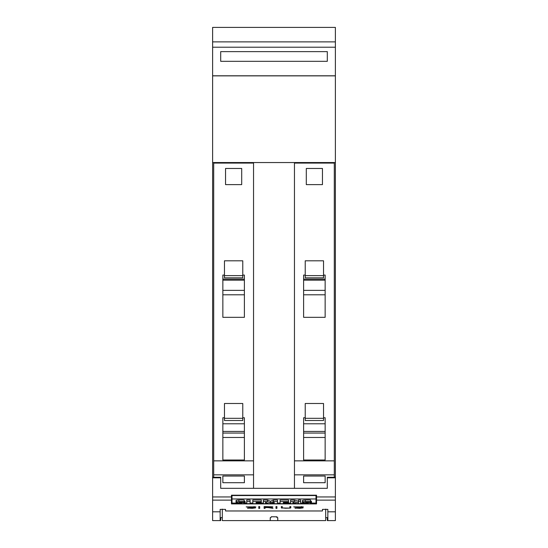 <?xml version="1.0" encoding="UTF-8"?>
<svg xmlns="http://www.w3.org/2000/svg" width="548" height="548" viewBox="0 0 548 548"><rect width="100%" height="100%" fill="white"/><g stroke="black" fill="none" stroke-linecap="round" stroke-linejoin="round"><path stroke-width="0.82" d="M335.383 511.811L335.383 477.274L327.307 477.274L327.307 488.323L220.693 488.323L220.693 477.274L212.617 477.274L212.617 511.811L220.159 511.811L220.159 509.373L225.543 509.373L225.543 510.935L226.077 510.976L321.923 510.976L322.457 510.935L322.457 509.373L327.841 509.373L327.841 511.811L335.383 511.811L335.383 520.6L327.307 520.6L327.307 517.641M327.841 511.811L327.841 520.6L335.383 520.6M231.462 503.907L231.462 495.2L316.539 495.2L316.539 503.907L231.462 503.907M295.077 508.27L302.188 507.88L293.694 506.873L303.332 506.9L294.639 506.886L303.119 507.866L299.749 508.345L295.077 508.085M275.986 508.345L275.986 506.599L276.918 506.599L276.918 508.345L275.986 508.345M258.759 508.345L258.759 506.599L259.69 506.599L259.69 508.345L258.759 508.345M247.6 508.27L254.704 507.88L246.21 506.873L255.848 506.9L247.162 506.886L255.642 507.866L252.265 508.345L247.6 508.085M264.115 508.345L264.115 506.599L272.205 506.784L272.87 506.962L272.205 507.4L269.075 507.571L272.986 508.345L268.068 507.571L265.054 507.571L265.054 508.345L264.115 508.345M282.008 508.112L281.343 507.873L281.343 506.599L282.275 506.599L282.275 507.873L285.426 508.243L289.221 508.099L289.858 507.873L289.858 506.599L290.796 506.599L290.796 507.873L290.118 508.112L282.569 507.975M212.617 511.811L212.617 520.6L220.159 520.6L220.159 511.811M289.858 506.599L289.858 507.654M289.57 507.975L290.796 507.66L290.796 506.599M281.343 506.599L281.343 507.66L282.008 507.907M282.275 507.654L282.275 506.599M268.568 507.455L269.075 507.558M265.054 507.455L271.931 507.215L271.315 506.811L265.054 506.729L265.054 507.571M264.115 506.599L264.115 508.154L265.054 508.154M271.931 507.215L272.87 506.962M253.834 506.674L254.409 506.708M254.704 508.017L255.642 507.866M246.258 506.866L247.23 507.064M258.759 506.599L258.759 508.154L259.69 508.154L259.69 506.599M275.986 506.599L275.986 508.154L276.918 508.154L276.918 506.599M301.318 506.674L301.886 506.708M302.188 508.017L303.119 507.866M293.742 506.866L294.708 507.064M232.003 495.55L315.997 495.55L315.997 498.968L232.003 498.968L232.003 495.55M315.997 499.673L316.539 499.673M231.462 499.673L232.003 499.673M232.003 498.968L232.003 503.085L236.311 503.085M300.66 501.605L300.66 500.016L298.448 500.016L298.448 501.605L300.66 501.605L300.66 503.694L297.05 503.694L292.94 502.372L292.94 503.694L290.604 503.694L290.604 500.016L294.331 500.016L298.448 501.324M263.341 501.605L263.341 500.016L267.486 500.016L270.424 501.29L273.39 500.016L277.507 500.016L277.507 503.694L274.171 503.694L274.171 502.31L270.952 503.694L268.773 503.694L265.575 502.317L265.575 503.694L263.341 503.694L263.341 501.605L267.486 501.605L270.424 502.879L273.39 501.605L277.507 501.605M246.758 501.605L246.758 500.016L250.107 500.016L250.107 503.694L246.758 503.694L246.758 501.605L250.107 501.605M236.017 502.18L236.017 500.598A3.137 0.575 0 0 1 236.352 500.338A3.802 0.692 0 0 1 238.853 500.009A11.159 2.034 0 0 1 244.161 500.029L244.161 502.023A8.953 1.63 180 0 0 240.291 501.941L239.346 502.146A3.055 0.555 180 0 0 240.428 502.283L242.49 502.454A4.836 0.884 0 0 1 244.703 502.797A3.343 0.61 0 0 1 245.066 503.071A3.343 0.61 0 0 1 244.73 503.338A4.11 0.747 0 0 1 242.106 503.701A14.625 2.665 0 0 1 236.311 503.646L236.311 503.222A11.885 2.165 180 0 0 239.798 503.352A3.384 0.617 180 0 0 241.346 503.304L241.86 503.167L241.346 503.009A52.985 9.659 180 0 0 238.613 502.783A4.651 0.849 0 0 1 236.387 502.454A3.137 0.575 0 0 1 236.017 502.18A3.137 0.575 0 0 1 236.352 501.927A3.802 0.692 0 0 1 238.853 501.598A11.159 2.034 0 0 1 244.161 501.619M244.161 501.078A4.836 0.884 0 0 1 244.703 501.208A3.343 0.61 0 0 1 245.066 501.482L245.066 503.071M252.806 501.605L252.806 500.016L261.28 500.016L261.28 501.982L256.156 501.982L256.156 502.454L260.636 502.454L260.636 502.811L256.156 502.811L256.156 503.304L261.28 503.304L261.28 503.694L252.806 503.694L252.806 501.605L261.28 501.605M280.076 501.605L280.076 500.016L288.549 500.016L288.549 501.982L283.419 501.982L283.419 502.454L287.899 502.454L287.899 502.811L283.419 502.811L283.419 503.304L288.549 503.304L288.549 503.694L280.076 503.694L280.076 501.605L288.549 501.605M302.441 502.18L302.441 500.598A3.137 0.575 0 0 1 302.77 500.338A3.802 0.692 0 0 1 305.27 500.009A11.159 2.034 0 0 1 310.579 500.029L310.579 502.023A8.953 1.63 180 0 0 306.709 501.941L305.763 502.146A3.055 0.555 180 0 0 306.853 502.283L308.914 502.454A4.836 0.884 0 0 1 311.12 502.797A3.343 0.61 0 0 1 311.49 503.071A3.343 0.61 0 0 1 311.148 503.338A4.11 0.747 0 0 1 308.531 503.701A14.625 2.665 0 0 1 302.729 503.646L302.729 503.222A11.885 2.165 180 0 0 306.222 503.352A3.384 0.617 180 0 0 307.764 503.304L308.277 503.167L307.764 503.009A52.985 9.659 180 0 0 305.031 502.783A4.651 0.849 0 0 1 302.804 502.454A3.137 0.575 0 0 1 302.441 502.18A3.137 0.575 0 0 1 302.77 501.927A3.802 0.692 0 0 1 305.27 501.598A11.159 2.034 0 0 1 310.579 501.619M310.579 501.078A4.836 0.884 0 0 1 311.12 501.208A3.343 0.61 0 0 1 311.49 501.482L311.49 503.071M311.49 503.085L315.997 503.085L315.997 498.968M302.729 503.085L300.66 503.085M295.166 503.085L292.94 503.085M290.604 503.085L288.549 503.085M280.076 503.085L277.507 503.085M274.171 503.085L272.37 503.085M267.362 503.085L265.575 503.085M263.341 503.085L261.28 503.085M252.806 503.085L250.107 503.085M246.758 503.085L245.066 503.085M294.331 500.016L294.331 501.605L298.448 502.913L298.448 501.605M290.604 501.605L294.331 501.605M273.39 500.016L273.39 501.605M270.424 501.29L270.424 502.879M267.486 500.016L267.486 501.605M236.352 500.338L236.352 501.927M239.798 502.879L239.798 503.352M236.311 502.42L236.311 503.222M240.428 501.934L240.428 502.283M242.49 501.947L242.49 502.454M244.703 501.208L244.703 502.797M260.636 501.982L260.636 502.454M256.156 501.982L256.156 502.454M256.156 502.811L256.156 503.304M261.28 501.982L261.28 503.304M287.899 501.982L287.899 502.454M283.419 501.982L283.419 502.454M283.419 502.811L283.419 503.304M288.549 501.982L288.549 503.304M302.77 500.338L302.77 501.927M306.222 502.879L306.222 503.352M302.729 502.42L302.729 503.222M306.853 501.934L306.853 502.283M308.914 501.947L308.914 502.454M311.12 501.208L311.12 502.797M322.457 509.373L322.457 510.935M327.841 517.641L325.69 517.641M222.31 509.106L222.31 520.6L270.233 520.6L270.233 517.702M212.617 520.6L220.693 520.6L220.693 517.641M222.31 517.641L220.159 517.641M270.315 518.018L271.527 516.778M271.308 516.75L277.069 516.819M276.295 516.826L277.692 518.004M277.768 517.702L277.768 520.6L270.233 520.6M277.768 520.6L325.69 520.6L325.69 509.106M335.383 162.551L335.383 75.864L212.617 75.864L212.617 162.551L335.383 162.551L335.383 477.274L327.307 477.274M228.235 162.551L228.235 163.085M213.699 477.274L213.699 163.085L253.539 163.085L253.539 488.323M239.003 163.085L239.003 162.551M222.851 476.041L244.387 476.041L244.387 482.713L222.851 482.713L222.851 476.041L222.851 482.713M242.771 417.761L244.387 417.761L244.387 460.012L222.851 460.012L222.851 417.761L224.468 417.761M244.387 417.761L244.387 423.789L222.851 423.789L222.851 417.761M244.387 476.041L244.387 482.713M222.851 431.427L244.387 431.427M222.851 433.057L244.387 433.057M222.851 437.468L244.387 437.468M224.468 418.316L224.468 420.515L242.771 420.515L242.771 403.492L224.468 403.492L224.468 418.316L242.771 418.316M242.771 275.075L244.387 275.075L244.387 317.326L222.851 317.326L222.851 275.075L224.468 275.075M224.468 260.807L242.771 260.807L242.771 275.63L224.468 275.63L224.468 260.807M241.695 184.621L225.543 184.621L225.543 168.469L241.695 168.469L241.695 184.621M244.387 275.075L244.387 279.144L222.851 279.144L222.851 275.075M222.851 280.158L244.387 280.158M222.851 290.372L244.387 290.372M222.851 294.79L244.387 294.79M224.468 275.63L224.468 277.836L242.771 277.836L242.771 275.63M308.997 162.551L308.997 163.085M294.461 488.323L294.461 163.085L334.301 163.085L334.301 477.274M319.765 163.085L319.765 162.551M303.613 476.041L325.149 476.041L325.149 482.713L303.613 482.713L303.613 476.041L303.613 482.713M323.532 417.761L325.149 417.761L325.149 460.012L303.613 460.012L303.613 417.761L305.229 417.761M325.149 417.761L325.149 423.789L303.613 423.789L303.613 417.761M325.149 476.041L325.149 482.713M303.613 431.427L325.149 431.427M303.613 433.057L325.149 433.057M303.613 437.468L325.149 437.468M305.229 418.316L305.229 420.515L323.532 420.515L323.532 403.492L305.229 403.492L305.229 418.316L323.532 418.316M323.532 275.075L325.149 275.075L325.149 317.326L303.613 317.326L303.613 275.075L305.229 275.075M305.229 260.807L323.532 260.807L323.532 275.63L305.229 275.63L305.229 260.807M322.457 184.621L306.305 184.621L306.305 168.469L322.457 168.469L322.457 184.621M325.149 275.075L325.149 279.144L303.613 279.144L303.613 275.075M303.613 280.158L325.149 280.158M303.613 290.372L325.149 290.372M303.613 294.79L325.149 294.79M305.229 275.63L305.229 277.836L323.532 277.836L323.532 275.63M220.693 477.274L212.617 477.274L212.617 162.551M335.383 41.881L335.383 75.802L212.617 75.802L212.617 27.4L335.383 27.4L335.383 41.881L212.617 41.881M327.307 61.321L220.693 61.321L220.693 51.628L327.307 51.628L327.307 61.321M212.617 500.125L231.462 500.125M316.539 500.125L335.383 500.125M238.853 500.009L238.853 501.598M305.27 500.009L305.27 501.598M316.539 496.954L335.383 496.954M327.307 477.815L335.383 477.815M212.617 477.815L220.693 477.815M212.617 496.954L231.462 496.954M213.699 474.842L253.539 474.842M213.699 460.854L253.539 460.854M294.461 474.842L334.301 474.842M294.461 460.854L334.301 460.854M335.383 47.217L212.617 47.217"/></g></svg>
